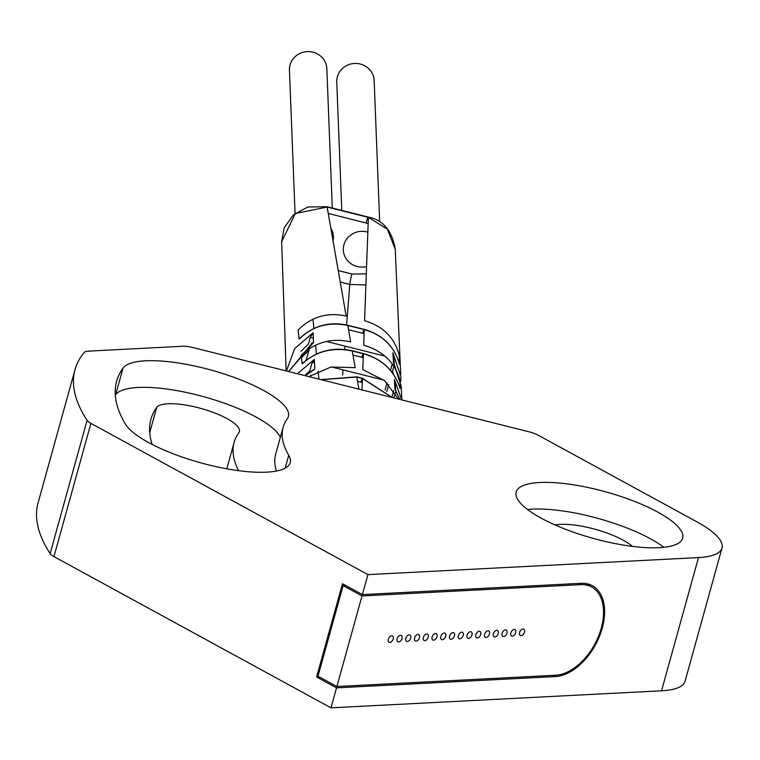 <?xml version="1.0" encoding="UTF-8"?>
<svg xmlns="http://www.w3.org/2000/svg" width="760" height="760" viewBox="0 0 760 760"><rect width="100%" height="100%" fill="white"/><g stroke="black" fill="none" stroke-linecap="round" stroke-linejoin="round"><path stroke-width="1.14" d="M276.393 471.048A328.244 91.58 -164.5 0 1 275.719 454.024L283.109 427.376A328.244 91.58 15.5 0 1 287.299 418.769A86.383 24.102 15.5 0 0 288.401 416.508A86.383 24.102 15.5 0 0 215.878 371.421A86.383 24.102 15.5 0 0 123.034 368.077A501.001 139.773 15.5 0 0 116.631 381.216A501.001 139.773 15.5 0 0 125.21 423.814A86.383 24.102 15.5 0 0 212.249 465.785A86.383 24.102 15.5 0 0 290.206 462.64A86.383 24.102 15.5 0 0 288.733 455.297L285.161 468.169M280.345 437.361A86.383 24.102 15.5 0 0 199.091 395.476A86.383 24.102 15.5 0 0 115.644 394.725A501.001 139.773 15.5 0 0 115.311 395.19M87.077 420.375A14.393 4.019 15.5 0 0 90.905 423.387L367.935 574.617L698.487 557.574A86.383 24.102 15.5 0 0 722 548.045A86.383 24.102 15.5 0 0 697.1 521.958L538.564 435.413A14.393 4.019 15.5 0 0 528.684 431.718L192.717 347.491A14.393 4.019 15.5 0 0 182.923 346.256L88.084 351.148A14.393 4.019 15.5 0 0 84.407 352.269A544.188 151.82 15.5 0 0 75.012 369.673A544.188 151.82 15.5 0 0 87.077 420.375L50.132 553.603A14.393 4.019 -164.5 0 0 53.96 556.605L330.99 707.836L661.542 690.792A86.383 24.102 15.5 0 0 685.054 681.274L722 548.045M283.109 427.376A328.244 91.58 15.5 0 0 288.733 455.297M657.742 512.088A86.383 24.102 15.5 0 0 570 484.291A86.383 24.102 15.5 0 0 516.173 492.014A86.383 24.102 15.5 0 0 541.082 518.111A86.383 24.102 15.5 0 0 628.824 545.908A86.383 24.102 15.5 0 0 682.651 538.184A86.383 24.102 15.5 0 0 657.742 512.088M663.898 547.333A86.383 24.102 15.5 0 0 650.361 538.736A86.383 24.102 15.5 0 0 527.544 509.514M632.386 546.392A46.066 12.853 15.5 0 0 623.133 540.142A46.066 12.853 15.5 0 0 555.038 524.942M226.803 468.815L234.099 442.481A371.431 103.626 15.5 0 1 238.849 432.744A43.187 12.046 15.5 0 0 239.4 431.613A43.187 12.046 15.5 0 0 203.138 409.07A43.187 12.046 15.5 0 0 156.712 407.398A457.805 127.727 15.5 0 0 150.86 419.397A457.805 127.727 15.5 0 0 152.228 444.467M234.099 442.481A371.431 103.626 15.5 0 0 238.583 470.668M75.012 369.673L38.066 502.892A544.188 151.82 15.5 0 0 50.132 553.603M330.99 707.836L336.528 687.857L555.275 676.571A50.388 31.037 118.6 0 0 599.355 636.614A50.388 31.037 118.6 0 0 592.353 585.722A50.388 31.037 118.6 0 0 581.144 583.319L362.387 594.605L367.935 574.617M336.528 687.857L316.616 676.989L319.19 676.856M362.387 594.605L342.484 583.737L316.616 676.989M442.358 639.72A3.6 2.213 118.6 0 0 445.502 636.87A3.6 2.213 118.6 0 0 444.999 633.232A3.6 2.213 118.6 0 0 444.201 633.061A3.6 2.213 118.6 0 0 441.056 635.911A3.6 2.213 118.6 0 0 441.55 639.549A3.6 2.213 118.6 0 0 442.358 639.72M555.645 675.241A48.944 30.153 118.6 0 0 598.462 636.424A48.944 30.153 118.6 0 0 591.66 586.986A48.944 30.153 118.6 0 0 580.773 584.649L362.016 595.935L336.898 686.527L555.645 675.241M391.704 635.769A3.6 2.213 118.6 0 0 388.55 638.619A3.6 2.213 118.6 0 0 389.053 642.257A3.6 2.213 118.6 0 0 389.851 642.428A3.6 2.213 118.6 0 0 393.005 639.578A3.6 2.213 118.6 0 0 392.502 635.939A3.6 2.213 118.6 0 0 391.704 635.769M400.453 635.312A3.6 2.213 118.6 0 0 397.309 638.172A3.6 2.213 118.6 0 0 397.803 641.801A3.6 2.213 118.6 0 0 398.601 641.972A3.6 2.213 118.6 0 0 401.755 639.122A3.6 2.213 118.6 0 0 401.251 635.483A3.6 2.213 118.6 0 0 400.453 635.312M409.203 634.866A3.6 2.213 118.6 0 0 406.058 637.716A3.6 2.213 118.6 0 0 406.552 641.355A3.6 2.213 118.6 0 0 407.36 641.525A3.6 2.213 118.6 0 0 410.505 638.675A3.6 2.213 118.6 0 0 410.001 635.037A3.6 2.213 118.6 0 0 409.203 634.866M417.952 634.41A3.6 2.213 118.6 0 0 414.808 637.269A3.6 2.213 118.6 0 0 415.302 640.899A3.6 2.213 118.6 0 0 416.109 641.069A3.6 2.213 118.6 0 0 419.254 638.219A3.6 2.213 118.6 0 0 418.75 634.581A3.6 2.213 118.6 0 0 417.952 634.41M426.702 633.963A3.6 2.213 118.6 0 0 423.558 636.813A3.6 2.213 118.6 0 0 424.051 640.452A3.6 2.213 118.6 0 0 424.859 640.623A3.6 2.213 118.6 0 0 428.003 637.773A3.6 2.213 118.6 0 0 427.5 634.135A3.6 2.213 118.6 0 0 426.702 633.963M435.452 633.507A3.6 2.213 118.6 0 0 432.307 636.367A3.6 2.213 118.6 0 0 432.801 639.996A3.6 2.213 118.6 0 0 433.608 640.167A3.6 2.213 118.6 0 0 436.753 637.317A3.6 2.213 118.6 0 0 436.249 633.678A3.6 2.213 118.6 0 0 435.452 633.507M452.95 632.605A3.6 2.213 118.6 0 0 449.806 635.464A3.6 2.213 118.6 0 0 450.3 639.093A3.6 2.213 118.6 0 0 451.108 639.264A3.6 2.213 118.6 0 0 454.252 636.414A3.6 2.213 118.6 0 0 453.758 632.776A3.6 2.213 118.6 0 0 452.95 632.605M461.7 632.158A3.6 2.213 118.6 0 0 458.555 635.008A3.6 2.213 118.6 0 0 459.059 638.647A3.6 2.213 118.6 0 0 459.857 638.818A3.6 2.213 118.6 0 0 463.001 635.968A3.6 2.213 118.6 0 0 462.507 632.329A3.6 2.213 118.6 0 0 461.7 632.158M470.449 631.702A3.6 2.213 118.6 0 0 467.305 634.562A3.6 2.213 118.6 0 0 467.808 638.191A3.6 2.213 118.6 0 0 468.606 638.362A3.6 2.213 118.6 0 0 471.751 635.512A3.6 2.213 118.6 0 0 471.257 631.873A3.6 2.213 118.6 0 0 470.449 631.702M479.199 631.256A3.6 2.213 118.6 0 0 476.055 634.106A3.6 2.213 118.6 0 0 476.558 637.744A3.6 2.213 118.6 0 0 477.356 637.915A3.6 2.213 118.6 0 0 480.5 635.065A3.6 2.213 118.6 0 0 480.006 631.427A3.6 2.213 118.6 0 0 479.199 631.256M487.948 630.8A3.6 2.213 118.6 0 0 484.804 633.659A3.6 2.213 118.6 0 0 485.308 637.288A3.6 2.213 118.6 0 0 486.105 637.459A3.6 2.213 118.6 0 0 489.25 634.609A3.6 2.213 118.6 0 0 488.756 630.971A3.6 2.213 118.6 0 0 487.948 630.8M496.707 630.353A3.6 2.213 118.6 0 0 493.553 633.203A3.6 2.213 118.6 0 0 494.057 636.842A3.6 2.213 118.6 0 0 494.855 637.013A3.6 2.213 118.6 0 0 498 634.163A3.6 2.213 118.6 0 0 497.506 630.524A3.6 2.213 118.6 0 0 496.707 630.353M505.457 629.897A3.6 2.213 118.6 0 0 502.303 632.757A3.6 2.213 118.6 0 0 502.806 636.386A3.6 2.213 118.6 0 0 503.604 636.557A3.6 2.213 118.6 0 0 506.758 633.707A3.6 2.213 118.6 0 0 506.255 630.068A3.6 2.213 118.6 0 0 505.457 629.897M514.207 629.451A3.6 2.213 118.6 0 0 511.053 632.301A3.6 2.213 118.6 0 0 511.556 635.939A3.6 2.213 118.6 0 0 512.354 636.111A3.6 2.213 118.6 0 0 515.508 633.26A3.6 2.213 118.6 0 0 515.005 629.622A3.6 2.213 118.6 0 0 514.207 629.451M522.956 628.995A3.6 2.213 118.6 0 0 519.802 631.855A3.6 2.213 118.6 0 0 520.306 635.483A3.6 2.213 118.6 0 0 521.103 635.654A3.6 2.213 118.6 0 0 524.258 632.804A3.6 2.213 118.6 0 0 523.754 629.166A3.6 2.213 118.6 0 0 522.956 628.995M362.016 595.935L343.111 585.608L317.984 676.2L336.898 686.527M345.676 585.475L343.111 585.608M330.819 228.2A18.715 17.898 -2.2 0 1 333.412 236.635A18.715 17.898 -2.2 0 1 333.041 240.92M295.051 213.446L289.446 70.214A18.715 17.898 -2.2 0 1 312.949 52.164A18.715 17.898 -2.2 0 1 326.847 68.752L332.291 208.041M366.577 266.57A18.715 17.898 -2.2 0 1 357.219 266.541A18.715 17.898 -2.2 0 1 343.32 249.954A18.715 17.898 -2.2 0 1 366.823 231.905A18.715 17.898 -2.2 0 1 367.849 232.189M341.772 210.416L336.756 82.07A18.715 17.898 -2.2 0 1 360.259 64.02A18.715 17.898 -2.2 0 1 374.158 80.607L379.687 222.091M365.902 284.971L349.79 284.44L340.224 282.045M281.703 243.476L281.608 241.813L295.308 213.541L327.132 207.034L368.391 217.379L387.353 229.159L395.295 249.413L395.333 251.009M281.618 241.908L284.164 227.762L293.541 214.7L307.762 207.005L327.019 206.72A8.635 0.741 104.1 0 1 327.132 207.034L346.161 316.084C327.702 311.999 311.676 316.635 298.091 329.992L299.193 339.159C312.265 326.125 328.462 321.565 347.795 325.46L364.258 329.593C382.755 334.941 394.487 346.512 399.465 364.297L399.219 355.338C394.744 337.801 383.192 326.249 364.581 320.701L368.391 217.379A8.635 0.741 104.1 0 0 368.277 217.065C383.059 219.896 392.065 230.679 395.295 249.413M347.558 325.403A5.757 0.494 104.1 0 1 347.719 325.251A5.757 0.494 104.1 0 1 347.795 325.46L350.664 341.876C331.825 337.697 315.315 342.142 301.131 355.214L302.185 363.935C315.856 351.272 332.548 346.959 352.25 350.987L363.365 353.77C382.071 359.014 394.316 370.585 400.102 388.483L399.883 379.981C394.82 362.444 382.755 350.825 363.679 345.144L364.258 329.593A5.757 0.494 104.1 0 0 364.173 329.384C382.508 334.647 394.24 346.151 399.38 363.897L399.465 364.297M352.013 350.92A5.757 0.494 104.1 0 1 352.165 350.769A5.757 0.494 104.1 0 1 352.25 350.987L355.158 367.669L330.999 367.023L308.911 376.627M321.176 379.696L356.801 377.045L362.453 378.47L392.084 397.47M358.91 389.158L356.801 377.045A5.757 0.494 104.1 0 0 356.716 376.837L320.853 379.62M305.273 375.715L314.811 369.132L314.345 359.433L297.388 373.73M312.293 342.922L288.686 371.555L313.548 342.475L313.091 332.794L294.614 348.64L286.444 370.994M304.694 375.563L309.918 370.699L311.619 363.983L314.345 359.433M312.626 370.386L314.811 369.132M310.773 375.316L310.308 376.969M301.425 357.694L308.949 350.246L309.424 348.584M311.286 343.7L313.548 342.475M306.156 360.316L308.949 350.246M300.988 351.32L308.598 343.843L310.222 337.43L313.091 332.794M362.035 389.937L362.453 378.47A5.757 0.494 104.1 0 0 362.377 378.252L392.207 397.508M398.401 399.057L384.588 380.712L362.786 369.578L363.365 353.77A5.757 0.494 104.1 0 0 363.29 353.562C381.909 358.844 394.136 370.329 399.978 388.008L400.102 388.483M400.852 376.589L400.805 381.472L400.852 376.589L392.901 352.801L393.442 362.501L401.28 386.374L401.318 388.588M401.726 399.893L394.383 379.497L394.915 389.215L399.808 399.409L395.266 389.69M393.86 356.183L392.901 352.801M394.098 363.517L393.442 362.501M385.082 390.013L387.049 382.926M390.516 370.424L392.255 364.144M392.094 372.4L394.088 365.74M386.783 391.542L388.712 384.598M392.435 371.174L393.661 374.594M393.747 398.041L395.485 392.359M395.513 390.193L394.915 389.215M391.884 397.09L393.661 390.659M395.257 382.736L394.383 379.497M357.542 381.32L362.301 382.536M383.876 380.114L331.369 366.956M314.507 362.729L312.246 362.159M313.386 360.401L314.365 359.793M399.808 387.505L399.978 388.008M304.447 361.902L302.185 363.935M384.826 356.108L326.601 341.506M313.348 338.181L310.232 337.402M311.391 334.675L313.13 333.63M301.321 337.079L299.193 339.159M123.034 368.077L115.644 394.725M90.905 423.387L53.96 556.605M661.542 690.792L698.487 557.574M555.275 676.571L553.081 675.374M149.691 432.697L156.712 407.398M580.773 584.649L578.569 583.452M366.31 273.904L351.909 274.008L338.219 270.579M328.244 213.436L368.163 223.525M351.909 274.008A8.635 0.741 -75.9 0 0 349.79 284.44L346.598 324.985M366.082 222.927A8.635 0.741 104.1 0 1 368.03 217.284M318.934 379.135L318.145 371.174M316.445 354.065L315.571 345.202M313.918 328.472L312.997 319.228M342.637 375.136L343.055 369.882M344.669 349.448L344.926 346.104M356.554 376.988A5.757 0.494 104.1 0 1 356.716 376.837L362.377 378.252A5.757 0.494 104.1 0 0 360.915 382.166M352.963 355.062L361.874 357.295A5.757 0.494 104.1 0 1 363.28 353.562L352.174 350.778C333.678 346.712 317.357 350.721 303.202 362.805M361.874 357.295L363.223 357.656M348.545 329.735L362.719 333.288A5.757 0.494 104.1 0 1 364.173 329.384L347.719 325.251C329.517 321.309 313.652 325.565 300.143 338.01M362.719 333.288L364.106 333.659M585.2 583.452L591.66 586.986M327.019 206.72L368.277 217.065M281.647 241.813L286.159 370.918M305.102 375.668L313.585 369.607M395.266 249.517L400.7 374.452M401.233 386.517L401.812 399.912M393.87 356.24L394.298 364.477M393.832 362.995L401.28 386.374M395.257 382.793L395.694 391.096"/></g></svg>
